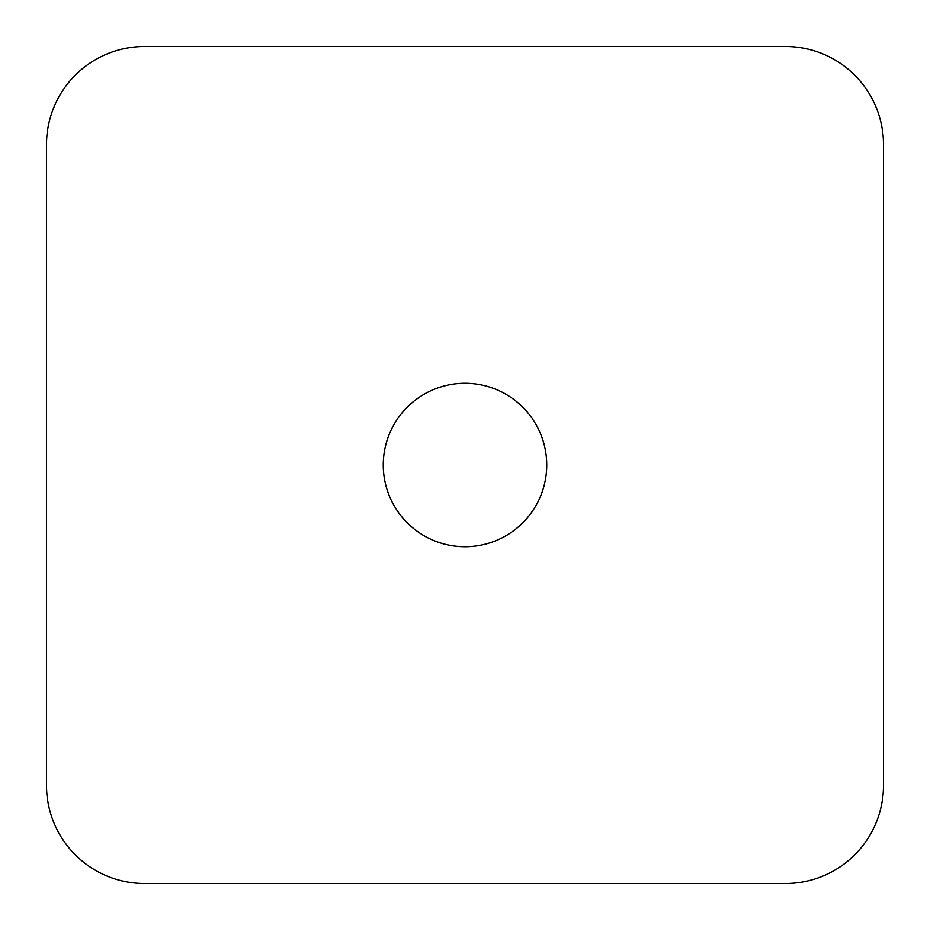 <?xml version="1.0" encoding="UTF-8"?>
<svg xmlns="http://www.w3.org/2000/svg" width="930" height="930" viewBox="0 0 930 930"><rect width="100%" height="100%" fill="white"/><g stroke="black" fill="none" stroke-linecap="round" stroke-linejoin="round"><path stroke-width="1.4" d="M785.408 883.5A98.08 98.08 0 0 0 883.5 785.408L883.5 144.592A98.08 98.08 0 0 0 785.408 46.5L144.592 46.5A98.08 98.08 0 0 0 46.5 144.592L46.5 785.408A98.08 98.08 0 0 0 144.592 883.5L785.408 883.5M546.735 465A81.735 81.735 0 0 0 424.127 394.215A81.735 81.735 0 0 0 424.127 535.785A81.735 81.735 0 0 0 546.735 465"/></g></svg>
